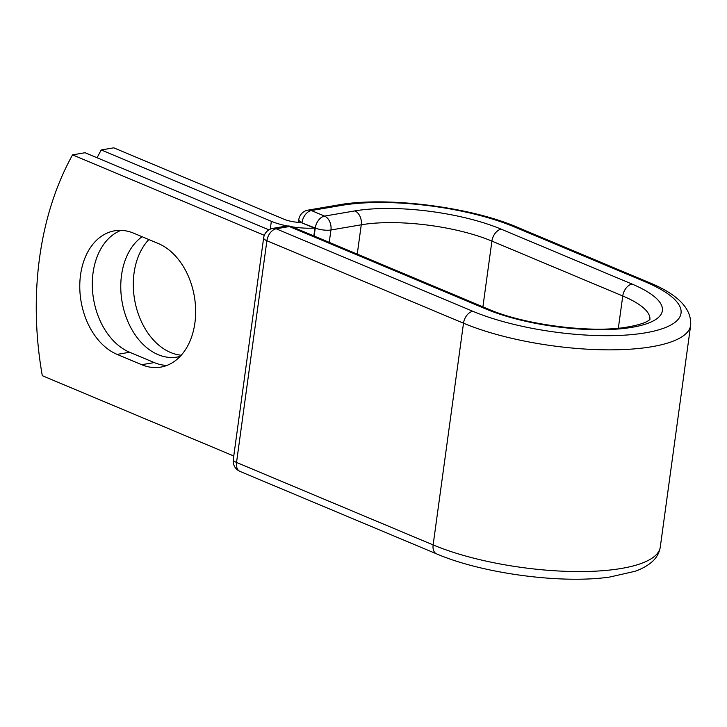 <?xml version="1.0" encoding="UTF-8"?>
<svg xmlns="http://www.w3.org/2000/svg" width="727" height="727" viewBox="0 0 727 727"><rect width="100%" height="100%" fill="white"/><g stroke="black" fill="none" stroke-linecap="round" stroke-linejoin="round"><path stroke-width="1.09" d="M80.533 274.97A63.912 45.001 -99.7 0 0 117.12 354.394L141.72 364.718A63.912 45.001 -99.7 0 0 160.785 367.117A63.912 45.001 -99.7 0 0 195.645 309.866A63.912 45.001 -99.7 0 0 158.313 243.527L133.713 233.203A63.912 45.001 -99.7 0 0 114.648 230.804A63.912 45.001 -99.7 0 0 80.533 274.97M121.018 230.359A63.912 45.001 -99.7 0 0 93.056 272.834A63.912 45.001 -99.7 0 0 129.633 352.259L154.233 362.573A63.912 45.001 -99.7 0 0 166.937 365.417M181.223 355.221A63.912 45.001 80.3 0 1 134.05 273.088A63.912 45.001 80.3 0 1 148.871 239.565M180.142 356.403A63.912 45.001 80.3 0 1 177.179 357.057A63.912 45.001 80.3 0 1 121.527 275.233A63.912 45.001 80.3 0 1 142.11 236.729M97.091 157.768A279.495 196.79 -99.7 0 1 101.244 149.962L271.344 221.308A34.878 10.123 7.8 0 0 287.31 225.979M101.244 149.962L113.766 147.826L283.857 219.172A16.994 4.935 7.8 0 0 301.114 222.526A11.178 3.244 -172.2 0 0 301.987 222.925L314.282 228.078A34.878 10.123 7.8 0 1 292.281 226.86M313.837 235.902L314.882 228.333L314.282 228.078M233.767 456.011L42.302 375.695A279.495 196.79 80.3 0 1 72.555 154.869L85.068 152.725L268.917 229.841M264.319 235.312L72.555 154.869M129.633 352.259L117.12 354.394M270.262 229.15L271.344 221.308M314.164 236.039L315.264 228.024L301.987 222.925M618.341 328.231L622.757 295.989A11.178 7.243 -67.2 0 1 632.036 284.057A104.343 30.28 7.8 0 1 632.281 327.277A104.343 30.28 7.8 0 1 485.963 309.02A11.178 7.243 112.8 0 1 488.835 309.311L292.227 226.833A11.178 7.243 112.8 0 0 289.355 226.542L276.178 228.796A11.178 7.243 112.8 0 0 266.9 240.737L463.508 323.206L433.138 544.923A134.35 38.985 7.8 0 0 575.802 571.549A134.35 38.985 7.8 0 0 660.28 547.077L690.65 325.369A134.35 38.985 7.8 0 1 606.173 349.832A134.35 38.985 7.8 0 1 463.508 323.206A11.178 7.243 112.8 0 1 472.786 311.265A123.163 35.741 7.8 0 0 645.494 332.821A123.163 35.741 7.8 0 0 645.212 281.803L514.362 226.915A123.163 35.741 7.8 0 0 341.654 205.368A11.178 7.87 -99.7 0 0 338.319 204.941L307.994 210.13A11.178 7.87 80.3 0 1 311.329 210.548L324.542 216.092A11.178 7.87 80.3 0 1 330.939 229.986L329.249 242.364M341.654 205.368L311.329 210.548A11.178 7.243 -67.2 0 0 302.05 222.48A11.178 3.244 -172.2 0 1 298.797 219.627L298.424 222.38M482.91 306.821L491.906 241.1A93.165 27.035 7.8 0 0 361.264 224.797L330.939 229.986A11.178 3.244 -172.2 0 1 315.264 228.024A11.178 7.243 -67.2 0 1 324.542 216.092L354.867 210.912A11.178 7.87 -99.7 0 1 361.264 224.797L357.248 254.114M514.362 226.915A11.178 7.243 -67.2 0 1 517.233 227.206C469.86 206.759 385.846 196.235 338.319 204.941M649.902 319.317A93.165 27.035 7.8 0 0 622.757 295.989L491.906 241.1A11.178 7.243 -67.2 0 1 501.185 229.169A104.343 30.28 7.8 0 0 354.867 210.912M645.212 281.803A11.178 7.243 -67.2 0 1 648.084 282.094L517.233 227.206M632.036 284.057L501.185 229.169M472.786 311.265L276.178 228.796A11.178 7.87 -99.7 0 0 272.843 228.378A11.178 11.178 0 0 0 263.647 237.883A11.178 3.244 -172.2 0 0 266.9 240.737L236.529 462.445L433.138 544.923A11.178 7.243 112.8 0 0 436.636 553.892C482.083 573.467 561.444 584.108 609.653 577.056L634.716 571.377C641.787 568.977 647.639 565.715 652.273 561.598C656.645 557.7 659.316 552.856 660.28 547.077M485.963 309.02L289.355 226.542A11.178 7.87 -99.7 0 0 286.02 226.124L272.843 228.378M263.647 237.883L233.276 459.591A11.178 3.244 -172.2 0 0 236.529 462.445A11.178 7.243 112.8 0 0 240.028 471.423L436.636 553.892M154.233 362.573L141.72 364.718M690.65 325.369C691.831 308.493 677.646 294.072 648.084 282.094M488.835 309.311C522.804 324.169 586.962 332.911 623.502 327.659C650.765 323.551 650.338 318.017 650.047 319.135M307.994 210.13A11.178 11.178 0 0 0 298.797 219.627M292.227 226.833A11.178 11.178 0 0 0 286.02 226.124M233.276 459.591A11.178 11.178 0 0 0 240.028 471.423"/></g></svg>
